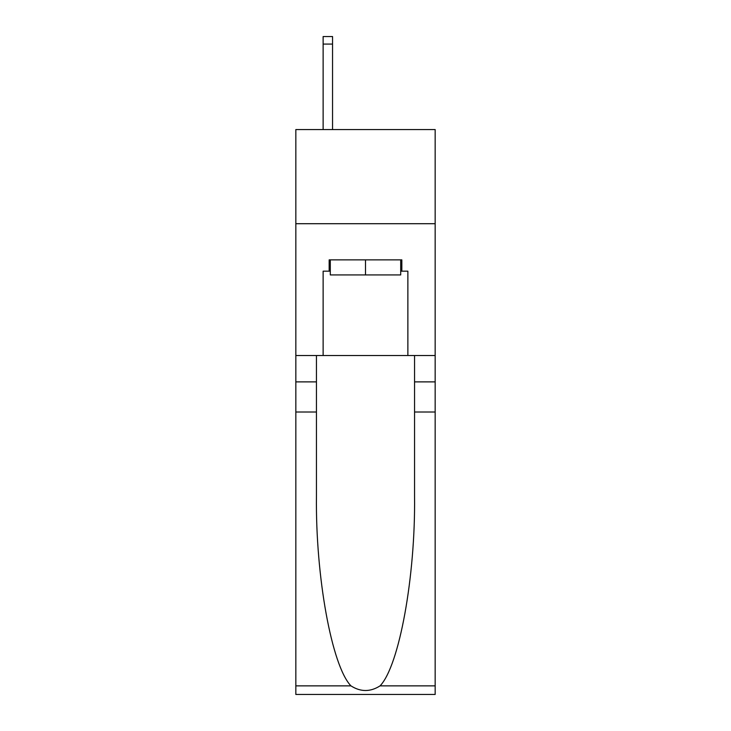 <?xml version="1.0" encoding="UTF-8"?>
<svg xmlns="http://www.w3.org/2000/svg" width="731" height="731" viewBox="0 0 731 731"><rect width="100%" height="100%" fill="white"/><g stroke="black" fill="none" stroke-linecap="round" stroke-linejoin="round"><path stroke-width="1.1" d="M435.164 223.713L435.164 129.57L295.836 129.57L295.836 223.713L435.164 223.713L435.164 355.522L407.871 355.522L407.871 271.164L401.84 271.164L401.84 259.87L329.16 259.87L329.16 271.164L330.293 271.164M400.707 259.87L400.707 274.929L330.293 274.929L330.293 259.87M365.5 259.87L365.5 274.929M380.065 685.861L435.164 685.861L435.164 694.45L295.836 694.45L295.836 412.01L316.45 412.01L316.45 495.974C315.445 576.238 331.728 665.895 350.935 685.861C360.639 692.056 370.343 692.056 380.065 685.861C399.272 665.895 415.555 576.238 414.55 495.974L414.55 355.522M414.55 412.01L435.164 412.01L435.164 355.522M295.836 412.01L295.836 223.713M316.45 355.522L316.45 412.01M435.164 685.861L435.164 412.01M295.836 355.522L323.129 355.522L323.129 271.164L329.16 271.164M323.129 355.522L407.871 355.522M400.707 271.164L401.84 271.164M332.55 129.57L332.55 44.079L323.129 44.079L323.129 36.55L332.55 36.55L332.55 44.079M323.129 129.57L323.129 44.079M414.55 381.884L435.164 381.884M316.45 381.884L295.836 381.884M295.836 685.861L350.935 685.861"/></g></svg>
